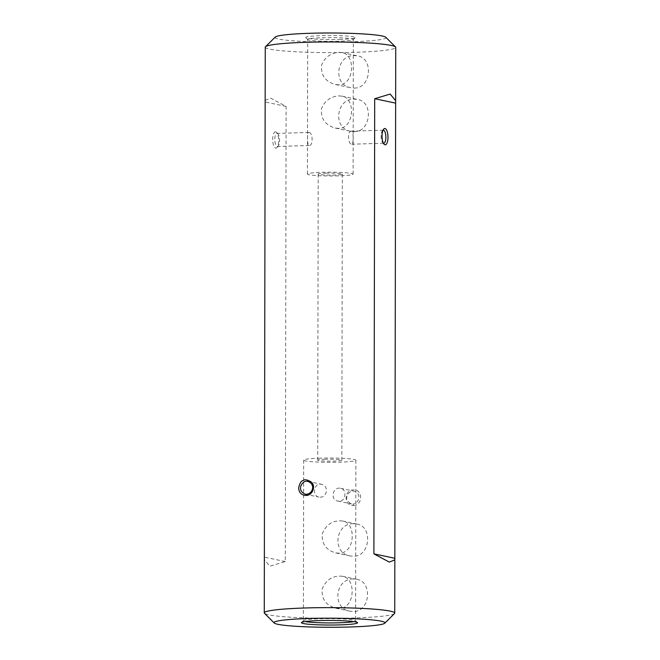 <?xml version="1.0" encoding="UTF-8"?>
<svg xmlns="http://www.w3.org/2000/svg" width="660" height="660" viewBox="0 0 660 660"><rect width="100%" height="100%" fill="white"/><g stroke="black" fill="none" stroke-linecap="round" stroke-linejoin="round"><path stroke-width="0.49" stroke-dasharray="3.3 2.47" d="M325.867 173.159A12.07 0.99 0.1 0 1 342.342 174.108A12.07 0.99 0.1 0 1 334.678 175.015A12.07 0.99 0.1 0 1 318.202 174.067A12.07 0.99 0.1 0 1 325.867 173.159M325.372 459.253A12.07 0.99 -179.9 0 0 317.707 460.16A12.07 0.99 -179.9 0 0 329.769 461.167A12.07 0.99 -179.9 0 0 341.839 460.202A12.07 0.99 -179.9 0 0 325.372 459.253M353.496 505.494C362.909 505.675 362.959 489.085 353.529 489.926C343.72 489.646 343.687 506.278 353.496 505.494L352.96 504.1L351.615 503.976C347.44 502.07 345.931 499.265 347.102 495.553C349.173 491.956 351.574 490.504 354.313 491.213C357.34 492.36 358.858 494.414 358.875 497.376C358.479 501.254 356.515 503.497 352.96 504.1M354.148 131.645C371.11 132.033 373.7 101.739 357.505 99.421L354.205 99.132C336.097 98.488 332.442 128.551 350.782 131.34L354.148 131.645M354.23 88.077C371.184 88.473 373.783 58.179 357.588 55.852L354.288 55.564C336.171 54.928 332.516 84.991 350.856 87.772L354.23 88.077M265.254 47.182A65.241 5.346 -179.9 0 0 354.288 52.313A65.241 5.346 -179.9 0 0 395.736 47.413M353.463 523.718C335.354 523.075 331.7 553.138 350.039 555.926L353.413 556.231C370.367 556.619 372.966 526.333 356.771 524.007L353.463 523.718M353.372 578.985C335.263 578.341 331.609 608.404 349.94 611.193L353.314 611.498C370.268 611.886 372.867 581.6 356.672 579.274L353.372 578.985M394.523 613.536A65.241 5.346 0.1 0 1 353.306 617.999A65.241 5.346 0.1 0 1 264.487 613.305M265.163 100.435L270.674 98.159L286.102 106.417L285.301 561.561L269.858 566.206L264.355 559.622M339.553 39.451A24.791 2.03 -179.9 0 0 355.22 37.752A24.791 2.03 -179.9 0 0 330.512 35.516A24.791 2.03 -179.9 0 0 305.803 37.669A24.791 2.03 -179.9 0 0 339.553 39.451M385.778 37.265A55.456 4.546 0.1 0 1 350.74 41.811A55.456 4.546 0.1 0 1 275.245 37.075M286.102 106.417L265.353 102.036M275.674 131.86A8.151 2.962 88.3 0 0 272.778 141.347A8.151 2.962 88.3 0 0 277.051 147.452A8.151 2.962 88.3 0 0 278.627 139.895A8.151 2.962 88.3 0 0 276.589 132.445A8.151 2.962 88.3 0 0 275.674 131.86M285.301 561.561L264.561 557.188M338.836 41.25A22.836 1.873 0.1 0 1 307.75 39.608A22.836 1.873 0.1 0 1 307.675 39.451A22.836 1.873 0.1 0 1 330.512 37.62A22.836 1.873 0.1 0 1 353.339 39.534A22.836 1.873 0.1 0 1 353.265 39.691A22.836 1.873 0.1 0 1 338.836 41.25M338.762 84.818L335.321 84.496C325.397 81.642 320.81 75.215 321.544 65.233C324.604 57.445 330.363 53.138 338.819 52.305L342.053 52.577C355.724 54.285 354.626 84.925 338.762 84.818M338.687 128.378L335.247 128.065C325.322 125.202 320.727 118.783 321.461 108.801C324.53 101.013 330.289 96.698 338.737 95.865L341.979 96.145C355.649 97.853 354.544 128.494 338.687 128.378M338.605 175.849A22.836 1.873 0.1 0 1 307.436 174.05A22.836 1.873 0.1 0 1 330.272 172.219A22.836 1.873 0.1 0 1 353.108 174.124A22.836 1.873 0.1 0 1 338.605 175.849M351.607 131.175L351.392 131.158C347.119 130.878 348.059 144.721 351.788 144.202C353.628 144.565 353.702 131.414 351.607 131.175M309.086 132.47C312.873 132.652 313.31 145.786 309.276 145.489C306.908 145.975 307.015 132.091 308.88 132.454L309.086 132.47M320.183 497.186C327.434 497.45 328.886 485.405 321.56 484.308L320.207 484.184C313.426 484.028 312.386 496.13 318.862 497.071L320.183 497.186M353.727 621.621A26.095 2.137 -179.9 0 0 355.591 620.829A26.095 2.137 -179.9 0 0 355.501 620.656A26.095 2.137 -179.9 0 0 319.976 618.775A26.095 2.137 -179.9 0 0 303.484 620.565A26.095 2.137 -179.9 0 0 303.394 620.738A26.095 2.137 -179.9 0 0 305.258 621.53M320.257 458.172A26.095 2.137 -179.9 0 0 303.674 460.135A26.095 2.137 -179.9 0 0 329.769 462.322A26.095 2.137 -179.9 0 0 355.872 460.226A26.095 2.137 -179.9 0 0 320.257 458.172M339.224 501.204L337.87 501.08C329.653 499.777 332.912 486.288 340.568 488.317C347.045 489.241 346.013 501.353 339.224 501.204M339.133 553.22L335.709 552.907C325.99 550.052 321.519 543.675 322.286 533.783C326.147 524.395 332.863 520.13 342.433 520.987C356.68 522.811 355.237 553.402 339.133 553.22M339.034 608.487L335.61 608.173C325.9 605.319 321.42 598.95 322.187 589.05C326.048 579.67 332.764 575.396 342.342 576.254C356.59 578.086 355.138 608.668 339.034 608.487M277.192 133.435A6.526 2.376 -91.7 0 1 277.926 133.906A6.526 2.376 -91.7 0 1 279.551 139.87A6.526 2.376 -91.7 0 1 278.289 145.918A6.526 2.376 -91.7 0 1 277.382 146.462A6.526 2.376 -91.7 0 1 274.808 140.011A6.526 2.376 -91.7 0 1 276.986 133.419A6.526 2.376 -91.7 0 1 277.192 133.435M383.006 130.243A6.526 2.376 88.3 0 0 382.379 130.738A6.526 2.376 88.3 0 0 381.117 136.785A6.526 2.376 88.3 0 0 382.742 142.742A6.526 2.376 88.3 0 0 383.402 143.195M318.202 174.067L317.707 460.16M342.342 174.108L341.839 460.202M353.108 174.124L353.339 39.534M307.436 174.05L307.675 39.451M303.674 460.135L303.394 620.738M355.872 460.226L355.591 620.829M308.88 132.454L276.986 133.419M309.276 145.497L277.382 146.462M383.287 130.193L351.392 131.158M383.683 143.237L351.788 144.202M335.61 608.173L349.94 611.193M342.342 576.254L356.672 579.274M335.701 552.907L350.039 555.926M342.433 520.987L356.771 524.007M335.247 128.065L350.782 131.34M341.971 96.145L357.505 99.421M335.321 84.496L350.856 87.772M342.053 52.577L357.588 55.852M303.484 620.565L301.529 622.495M355.501 620.656L357.448 622.594M353.265 39.691L355.22 37.752M307.75 39.608L305.803 37.669M337.87 501.08L351.615 503.976M340.568 488.309L354.313 491.213M305.126 494.175L318.862 497.071M307.816 481.404L321.56 484.3M382.742 142.742L384.079 144.21M382.379 130.738L383.625 129.195M277.926 133.906L276.589 132.445M278.289 145.918L277.051 147.452"/><path stroke-width="0.99" d="M395.645 100.658L390.142 94.066L374.698 98.719L373.898 553.864L389.326 562.114L394.837 559.845L395.736 47.413A65.241 5.346 -179.9 0 0 395.513 46.967A65.241 5.346 -179.9 0 0 330.503 41.951A65.241 5.346 -179.9 0 0 265.477 46.744A65.241 5.346 -179.9 0 0 265.254 47.182L264.264 612.868A65.241 5.346 0.1 0 1 329.513 607.637A65.241 5.346 0.1 0 1 394.746 613.099A65.241 5.346 0.1 0 1 394.523 613.536L384.755 623.205A55.456 4.546 -179.9 0 0 329.497 618.189A55.456 4.546 -179.9 0 0 274.222 623.015A55.456 4.546 -179.9 0 0 349.717 627A55.456 4.546 -179.9 0 0 384.755 623.205M274.222 623.015L264.487 613.305A65.241 5.346 0.1 0 1 264.264 612.868M305.91 495.454C301.43 495.157 299.013 492.649 298.658 487.938C299.665 483.293 301.15 480.835 303.105 480.554C304.615 479.16 307.337 479.655 311.281 482.031C316.28 486.37 312.312 495.677 305.91 495.454L306.446 494.29C310.109 493.713 312.197 491.502 312.708 487.641C312.634 484.663 311 482.584 307.816 481.404C305.052 480.694 302.742 482.163 300.894 485.801C299.788 489.522 301.191 492.31 305.126 494.175L306.446 494.29M265.477 46.744L275.245 37.075A55.456 4.546 0.1 0 1 330.52 33A55.456 4.546 0.1 0 1 385.778 37.265L395.513 46.967M339.718 624.896A28.05 2.302 0.1 0 1 301.529 622.495A28.05 2.302 0.1 0 1 329.497 620.433A28.05 2.302 0.1 0 1 357.448 622.594A28.05 2.302 0.1 0 1 339.718 624.896M394.647 558.244L373.898 553.864M384.995 144.796A8.151 2.962 -91.7 0 1 384.079 144.21A8.151 2.962 -91.7 0 1 382.041 136.76A8.151 2.962 -91.7 0 1 383.625 129.195A8.151 2.962 -91.7 0 1 387.899 135.308A8.151 2.962 -91.7 0 1 384.995 144.796M395.439 103.092L374.698 98.719M305.258 621.53A26.095 2.137 -179.9 0 0 339.009 622.792A26.095 2.137 -179.9 0 0 353.727 621.621M383.402 143.195A6.526 2.376 88.3 0 0 383.476 143.212A6.526 2.376 88.3 0 0 383.683 143.237A6.526 2.376 88.3 0 0 385.869 136.925A6.526 2.376 88.3 0 0 383.501 130.21A6.526 2.376 88.3 0 0 383.287 130.193A6.526 2.376 88.3 0 0 383.006 130.243M394.837 559.845L394.746 613.099"/></g></svg>
